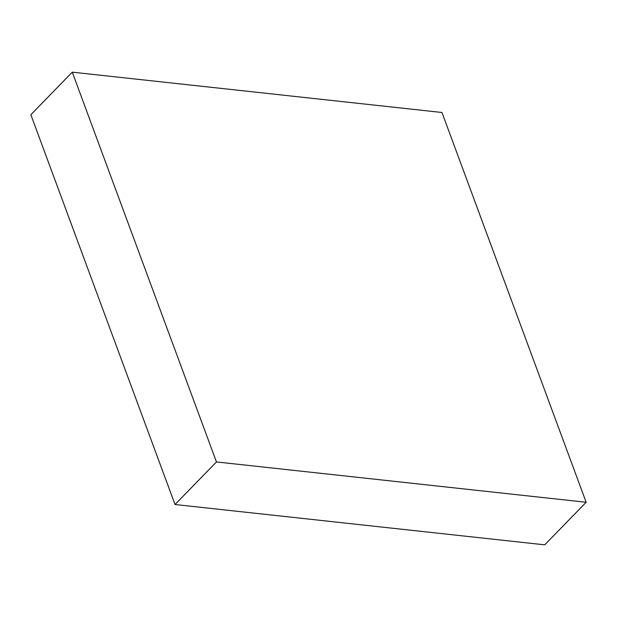 <?xml version="1.0" encoding="UTF-8"?>
<svg xmlns="http://www.w3.org/2000/svg" width="617" height="617" viewBox="0 0 617 617"><rect width="100%" height="100%" fill="white"/><g stroke="black" fill="none" stroke-linecap="round" stroke-linejoin="round"><path stroke-width="0.93" d="M72.274 72.158L30.85 114.731L175.035 504.513L544.726 544.842L586.15 502.269L441.965 112.487L72.274 72.158L216.459 461.94L175.035 504.513M216.459 461.94L586.15 502.269"/></g></svg>
